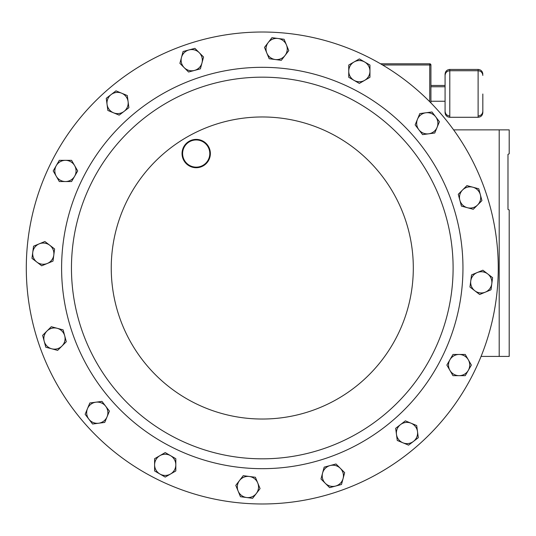 <?xml version="1.0" encoding="UTF-8"?>
<svg xmlns="http://www.w3.org/2000/svg" width="536" height="536" viewBox="0 0 536 536"><rect width="100%" height="100%" fill="white"/><g stroke="black" fill="none" stroke-linecap="round" stroke-linejoin="round"><path stroke-width="0.8" d="M50.632 163.627A235.987 235.987 0 0 0 157.906 479.646A235.987 235.987 0 0 0 473.925 372.373M136.459 124.526A190.829 190.829 0 0 1 405.752 142.181A190.829 190.829 0 0 1 388.098 411.474A190.829 190.829 0 0 1 118.811 393.819A190.829 190.829 0 0 1 136.459 124.526A190.829 190.829 0 0 1 405.752 142.181A190.829 190.829 0 0 1 388.098 411.474M106.684 90.577A235.987 235.987 0 0 1 439.701 112.406A235.987 235.987 0 0 1 417.872 445.423A235.987 235.987 0 0 1 84.856 423.594A235.987 235.987 0 0 1 106.684 90.577M205.167 163.775A13.594 13.594 0 0 0 206.42 144.593A13.594 13.594 0 0 0 187.238 143.333A13.594 13.594 0 0 0 185.985 162.515A13.594 13.594 0 0 0 205.167 163.775M186.87 142.911A14.157 14.157 0 0 1 206.849 144.218A14.157 14.157 0 0 1 205.543 164.197A14.157 14.157 0 0 1 185.556 162.89A14.157 14.157 0 0 1 186.87 142.911M359.348 58.913L348.735 65.044L348.735 77.291L359.348 83.422L369.954 77.291L369.954 65.044L359.348 58.913M354.041 80.353A10.613 10.613 0 0 1 354.041 61.982A10.613 10.613 0 0 1 369.954 71.167A10.613 10.613 0 0 1 354.041 80.353M492.591 277.668L482.876 270.204L471.553 274.894L469.958 287.041L479.673 294.499L490.996 289.809L492.591 277.668M470.755 280.971A10.613 10.613 0 0 1 487.733 273.936A10.613 10.613 0 0 1 485.335 292.154A10.613 10.613 0 0 1 470.755 280.971M53.198 170.93L59.322 181.543L71.569 181.543L77.7 170.93L71.569 160.324L59.322 160.324L53.198 170.93M74.638 176.237A10.613 10.613 0 0 1 56.26 176.237A10.613 10.613 0 0 1 65.446 160.324A10.613 10.613 0 0 1 74.638 176.237M418.301 437.691L416.7 425.544L405.383 420.854L395.662 428.318L397.263 440.458L408.579 445.148L418.301 437.691M400.526 424.586A10.613 10.613 0 0 1 417.504 431.621A10.613 10.613 0 0 1 402.925 442.803A10.613 10.613 0 0 1 400.526 424.586M31.966 258.332L41.687 265.796L53.004 261.106L54.605 248.959L44.883 241.501L33.567 246.192L31.966 258.332M53.801 255.029A10.613 10.613 0 0 1 36.823 262.064A10.613 10.613 0 0 1 39.222 243.847A10.613 10.613 0 0 1 53.801 255.029M478.762 188.793L466.93 185.624L462.595 189.952L458.267 194.287L461.436 206.119L473.268 209.288L477.603 204.96L481.931 200.625L478.762 188.793M459.848 200.203A10.613 10.613 0 0 1 472.846 187.205A10.613 10.613 0 0 1 477.603 204.96A10.613 10.613 0 0 1 459.848 200.203M92.587 424.023L104.734 422.422L107.079 416.767L109.424 411.105L101.967 401.384L89.82 402.985L85.13 414.301L92.587 424.023M105.693 406.248A10.613 10.613 0 0 1 98.664 423.226A10.613 10.613 0 0 1 87.475 408.646A10.613 10.613 0 0 1 105.693 406.248M341.486 484.484L344.661 472.645L335.998 463.982L324.159 467.158L320.99 478.99L329.653 487.653L341.486 484.484M330.075 465.57A10.613 10.613 0 0 1 343.073 478.568A10.613 10.613 0 0 1 325.325 483.318A10.613 10.613 0 0 1 330.075 465.57M45.794 347.207L57.633 350.377L66.297 341.713L63.121 329.881L51.288 326.712L46.96 331.04L42.625 335.375L45.794 347.207M64.709 335.797A10.613 10.613 0 0 1 51.717 348.795A10.613 10.613 0 0 1 46.96 331.04A10.613 10.613 0 0 1 64.709 335.797M252.617 498.313L260.074 488.598L255.384 477.275L243.237 475.68L235.78 485.395L240.47 496.718L252.617 498.313M249.314 476.477A10.613 10.613 0 0 1 256.342 493.455A10.613 10.613 0 0 1 238.125 491.056A10.613 10.613 0 0 1 249.314 476.477M471.365 365.07L465.235 354.457L452.987 354.457L446.863 365.07L452.987 375.676L465.235 375.676L471.365 365.07M449.925 359.763A10.613 10.613 0 0 1 468.303 359.763A10.613 10.613 0 0 1 459.111 375.676A10.613 10.613 0 0 1 449.925 359.763M165.215 477.087L175.821 470.956L175.821 458.709L165.215 452.578L154.603 458.709L154.603 470.956L165.215 477.087M170.515 455.647A10.613 10.613 0 0 1 170.515 474.018A10.613 10.613 0 0 1 154.603 464.833A10.613 10.613 0 0 1 170.515 455.647M431.969 111.977L419.822 113.578L417.477 119.233L415.139 124.895L422.596 134.616L434.743 133.015L437.088 127.354L439.426 121.699L431.969 111.977M418.864 129.752A10.613 10.613 0 0 1 425.899 112.774A10.613 10.613 0 0 1 437.088 127.354A10.613 10.613 0 0 1 418.864 129.752M183.071 51.516L179.902 63.355L188.565 72.018L200.397 68.843L203.566 57.01L199.238 52.682L194.903 48.347L183.071 51.516M194.481 70.43A10.613 10.613 0 0 1 181.483 57.432A10.613 10.613 0 0 1 199.238 52.682A10.613 10.613 0 0 1 194.481 70.43M271.946 37.688L264.489 47.403L269.173 58.726L281.32 60.32L288.777 50.605L286.438 44.944L284.093 39.282L271.946 37.688M275.249 59.523A10.613 10.613 0 0 1 268.214 42.545A10.613 10.613 0 0 1 286.438 44.944A10.613 10.613 0 0 1 275.249 59.523M482.829 94.008L482.829 112.56C482.554 115.428 480.98 117.002 478.112 117.284L478.112 69.432L449.791 69.432L449.791 117.284C446.923 117.002 445.356 115.428 445.074 112.56L445.074 94.008L445.074 101.25L430.917 101.25M481.08 356.413L499.204 356.413L499.204 129.866L509.2 129.866L509.2 153.799L507.987 154.361L507.987 209.415L509.2 209.978L507.987 209.415M509.2 209.978L509.2 356.413L499.204 356.413M380.547 63.791L429.731 63.791A1.179 1.179 0 0 1 430.917 64.97L430.917 102.919M430.917 86.765L445.074 86.765L445.074 94.008L445.074 74.156C445.356 71.288 446.923 69.713 449.791 69.432M507.987 154.361L509.2 153.799M453.61 129.866L499.204 129.866M106.255 98.309L107.857 110.456L119.173 115.146L128.895 107.682L127.293 95.542L115.977 90.852L106.255 98.309M124.037 111.414A10.613 10.613 0 0 1 107.059 104.379A10.613 10.613 0 0 1 121.639 93.197A10.613 10.613 0 0 1 124.037 111.414M394.597 418.877A200.678 200.678 0 0 1 111.401 400.318A200.678 200.678 0 0 1 129.96 117.123A200.678 200.678 0 0 1 413.162 135.682A200.678 200.678 0 0 1 394.597 418.877M162.696 154.448A151.031 151.031 0 0 1 375.83 168.418A151.031 151.031 0 0 1 361.86 381.552A151.031 151.031 0 0 1 148.727 367.582A151.031 151.031 0 0 1 162.696 154.448M429.731 101.726L429.731 64.97L382.557 64.97M429.731 63.791L429.731 64.97L430.917 64.97M478.112 115.984C480.98 115.702 482.554 114.128 482.829 111.26M449.791 115.984C446.923 115.702 445.356 114.128 445.074 111.26M478.112 117.284L449.791 117.284M445.074 85.465L430.917 85.465M482.829 75.455C482.554 72.588 480.98 71.013 478.112 70.732L449.791 70.732C446.923 71.013 445.356 72.588 445.074 75.455M478.112 69.432C480.98 69.713 482.554 71.288 482.829 74.156"/></g></svg>
